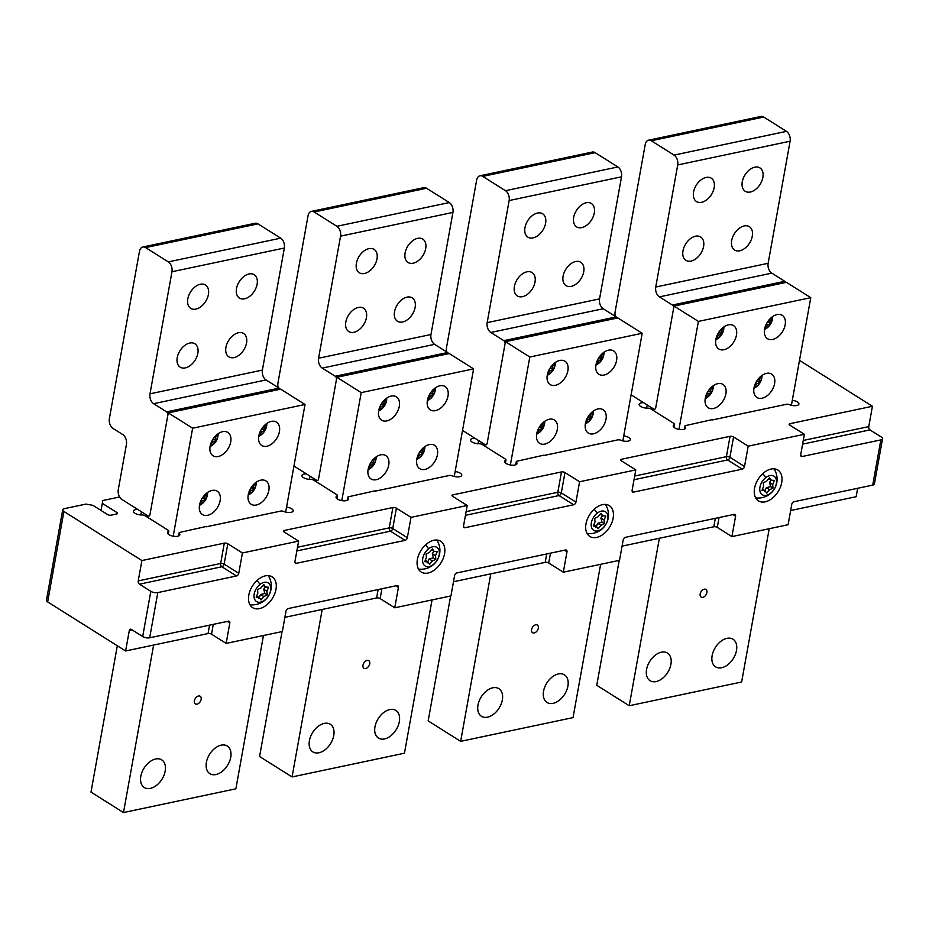 <?xml version="1.0" encoding="UTF-8"?>
<svg xmlns="http://www.w3.org/2000/svg" width="929" height="929" viewBox="0 0 929 929"><rect width="100%" height="100%" fill="white"/><g stroke="black" fill="none" stroke-linecap="round" stroke-linejoin="round"><path stroke-width="1.39" d="M615.346 316.383A7.537 4.877 78.1 0 1 615.126 311.796L645.225 144.494A7.537 4.877 78.1 0 1 648.547 140.186A7.537 4.877 78.1 0 1 651.322 140.778L674.059 155.097A7.537 4.877 78.1 0 1 677.717 164.944L655.746 287.026A7.537 4.877 78.1 0 0 659.404 296.874L672.399 305.049A2.508 1.626 78.1 0 1 673.618 308.335L655.723 407.808L674.024 306.071L698.387 321.411L810.773 297.675L791.415 405.276M769.212 528.717L741.632 682.002L629.235 705.738L659.369 538.251M698.387 321.411L678.96 429.395M766.901 322.955A13.819 8.918 122.2 0 0 767.505 338.702A13.819 8.918 122.2 0 0 782.833 331.061A13.819 8.918 122.2 0 0 782.23 315.314A13.819 8.918 122.2 0 0 766.901 322.955M670.703 657.581A16.327 10.544 122.2 0 0 667.452 653.064A16.327 10.544 122.2 0 0 652.321 657.953A16.327 10.544 122.2 0 0 646.805 676.184A16.327 10.544 122.2 0 0 650.056 680.702A16.327 10.544 122.2 0 0 665.176 675.813A16.327 10.544 122.2 0 0 670.703 657.581M706.841 590.693A4.517 2.915 122.2 0 0 705.947 589.439A4.517 2.915 122.2 0 0 701.755 590.798A4.517 2.915 122.2 0 0 700.222 595.849A4.517 2.915 122.2 0 0 701.128 597.092A4.517 2.915 122.2 0 0 705.308 595.744A4.517 2.915 122.2 0 0 706.841 590.693M736.267 643.739A16.327 10.544 122.2 0 0 733.016 639.222A16.327 10.544 122.2 0 0 717.885 644.111A16.327 10.544 122.2 0 0 712.357 662.342A16.327 10.544 122.2 0 0 715.62 666.859A16.327 10.544 122.2 0 0 730.74 661.971A16.327 10.544 122.2 0 0 736.267 643.739M718.198 333.244A13.819 8.918 122.2 0 0 718.802 348.99A13.819 8.918 122.2 0 0 734.131 341.349A13.819 8.918 122.2 0 0 733.527 325.591A13.819 8.918 122.2 0 0 718.198 333.244M756.322 381.738A13.819 8.918 122.2 0 0 756.926 397.484A13.819 8.918 122.2 0 0 772.254 389.843A13.819 8.918 122.2 0 0 771.651 374.097A13.819 8.918 122.2 0 0 756.322 381.738M707.619 392.015A13.819 8.918 122.2 0 0 708.223 407.773A13.819 8.918 122.2 0 0 723.552 400.12A13.819 8.918 122.2 0 0 722.948 384.374A13.819 8.918 122.2 0 0 707.619 392.015M674.024 306.071L786.41 282.335L810.773 297.675M619.225 560.384L596.755 685.288L629.235 705.738M631.116 394.837L653.691 409.05A2.508 1.626 78.1 0 0 654.608 409.248L654.608 409.248A2.508 1.626 78.1 0 0 655.723 407.808A2.508 1.626 78.1 0 1 654.608 409.248A2.508 1.626 78.1 0 1 653.691 409.05L647.188 404.963L646.619 408.133M659.404 296.874L771.79 273.138A7.537 4.877 78.1 0 1 768.144 263.29L790.103 141.208A7.537 4.877 78.1 0 0 786.457 131.361L763.719 117.042A7.537 4.877 78.1 0 0 760.932 116.45L648.547 140.186M734.026 234.317A13.819 8.918 -57.8 0 1 749.355 226.664A13.819 8.918 -57.8 0 1 749.958 242.411A13.819 8.918 -57.8 0 1 734.63 250.064A13.819 8.918 -57.8 0 1 734.026 234.317M685.323 244.594A13.819 8.918 -57.8 0 1 700.652 236.953A13.819 8.918 -57.8 0 1 701.256 252.7A13.819 8.918 -57.8 0 1 685.927 260.341A13.819 8.918 -57.8 0 1 685.323 244.594M744.605 175.535A13.819 8.918 -57.8 0 1 759.934 167.894A13.819 8.918 -57.8 0 1 760.537 183.64A13.819 8.918 -57.8 0 1 745.209 191.281A13.819 8.918 -57.8 0 1 744.605 175.535M695.902 185.812A13.819 8.918 -57.8 0 1 711.231 178.171A13.819 8.918 -57.8 0 1 711.835 193.917A13.819 8.918 -57.8 0 1 696.506 201.558A13.819 8.918 -57.8 0 1 695.902 185.812M771.79 273.138L784.784 281.313A2.508 1.626 78.1 0 1 785.725 282.486M716.038 338.644A7.455 4.808 122.2 0 0 719.162 337.204A7.455 4.808 122.2 0 0 722.994 327.577M716.224 337.889L718.686 335.264L721.531 334.08L721.159 331.107L722.599 327.902M719.162 331.711L721.531 334.08M718.303 333.058L719.603 332.872M720.114 330.457L721.159 331.107M717.513 334.521L718.686 335.264M764.73 328.355A7.455 4.808 122.2 0 0 767.865 326.915A7.455 4.808 122.2 0 0 771.697 317.288M764.927 327.612L767.377 324.976L770.234 323.791L769.862 320.83L771.302 317.613M767.865 321.434L770.234 323.791M767.006 322.769L768.306 322.584M768.817 320.168L769.862 320.83M766.216 324.244L767.377 324.976M705.459 397.415A7.455 4.808 122.2 0 0 708.583 395.975A7.455 4.808 122.2 0 0 712.427 386.359M705.645 396.671L708.107 394.047L710.952 392.862L710.58 389.89L712.02 386.685M708.595 390.494L710.952 392.862M707.724 391.841L709.024 391.655M709.535 389.239L710.58 389.89M706.934 393.304L708.107 394.047M754.162 387.138A7.455 4.808 122.2 0 0 757.286 385.698A7.455 4.808 122.2 0 0 761.118 376.071M754.348 386.383L756.81 383.758L759.655 382.574L759.283 379.613L760.723 376.396M757.286 380.205L759.655 382.574M756.427 381.552L757.727 381.366M758.238 378.951L759.283 379.613M755.637 383.027L756.81 383.758M446.756 351.986A7.537 4.877 78.1 0 1 446.547 347.4L476.647 180.098A7.537 4.877 78.1 0 1 479.956 175.79A7.537 4.877 78.1 0 1 482.743 176.382L505.481 190.7A7.537 4.877 78.1 0 1 509.138 200.548L487.168 322.63A7.537 4.877 78.1 0 0 490.814 332.477L503.82 340.653A2.508 1.626 78.1 0 1 505.028 343.939L487.133 443.412L505.434 341.675L529.809 357.015L642.194 333.279L622.836 440.88M600.622 564.321L573.042 717.606L460.656 741.342L490.791 573.855M529.809 357.015L510.369 464.999M598.311 358.559A13.819 8.918 122.2 0 0 598.926 374.306A13.819 8.918 122.2 0 0 614.255 366.665A13.819 8.918 122.2 0 0 613.639 350.918A13.819 8.918 122.2 0 0 598.311 358.559M502.124 693.185A16.327 10.544 122.2 0 0 498.861 688.668A16.327 10.544 122.2 0 0 483.742 693.557A16.327 10.544 122.2 0 0 478.214 711.788A16.327 10.544 122.2 0 0 481.466 716.305A16.327 10.544 122.2 0 0 496.597 711.417A16.327 10.544 122.2 0 0 502.124 693.185M538.263 626.297A4.517 2.915 122.2 0 0 537.357 625.043A4.517 2.915 122.2 0 0 533.165 626.401A4.517 2.915 122.2 0 0 531.643 631.441A4.517 2.915 122.2 0 0 532.538 632.695A4.517 2.915 122.2 0 0 536.73 631.348A4.517 2.915 122.2 0 0 538.263 626.297M567.677 679.343A16.327 10.544 122.2 0 0 564.426 674.814A16.327 10.544 122.2 0 0 549.306 679.714A16.327 10.544 122.2 0 0 543.779 697.946A16.327 10.544 122.2 0 0 547.03 702.463A16.327 10.544 122.2 0 0 562.161 697.574A16.327 10.544 122.2 0 0 567.677 679.343M549.608 368.848A13.819 8.918 122.2 0 0 550.223 384.594A13.819 8.918 122.2 0 0 565.552 376.942A13.819 8.918 122.2 0 0 564.937 361.195A13.819 8.918 122.2 0 0 549.608 368.848M587.732 417.342A13.819 8.918 122.2 0 0 588.347 433.088A13.819 8.918 122.2 0 0 603.676 425.436A13.819 8.918 122.2 0 0 603.072 409.689A13.819 8.918 122.2 0 0 587.732 417.342M539.041 427.619A13.819 8.918 122.2 0 0 539.644 443.365A13.819 8.918 122.2 0 0 554.973 435.724A13.819 8.918 122.2 0 0 554.369 419.978A13.819 8.918 122.2 0 0 539.041 427.619M505.434 341.675L617.831 317.939L642.194 333.279M450.635 595.988L428.164 720.892L460.656 741.342M462.526 430.441L485.101 444.654A2.508 1.626 78.1 0 0 486.03 444.852L486.03 444.852A2.508 1.626 78.1 0 0 487.133 443.412A2.508 1.626 78.1 0 1 486.03 444.852A2.508 1.626 78.1 0 1 485.101 444.654L478.609 440.555L478.029 443.737M490.814 332.477L603.211 308.742A7.537 4.877 78.1 0 1 599.553 298.894L621.524 176.812A7.537 4.877 78.1 0 0 617.866 166.965L595.129 152.646A7.537 4.877 78.1 0 0 592.354 152.054L479.956 175.79M565.436 269.909A13.819 8.918 -57.8 0 1 580.764 262.268A13.819 8.918 -57.8 0 1 581.38 278.015A13.819 8.918 -57.8 0 1 566.051 285.656A13.819 8.918 -57.8 0 1 565.436 269.909M516.733 280.198A13.819 8.918 -57.8 0 1 532.062 272.557A13.819 8.918 -57.8 0 1 532.677 288.304A13.819 8.918 -57.8 0 1 517.348 295.945A13.819 8.918 -57.8 0 1 516.733 280.198M576.015 211.138A13.819 8.918 -57.8 0 1 591.343 203.486A13.819 8.918 -57.8 0 1 591.947 219.232A13.819 8.918 -57.8 0 1 576.619 226.885A13.819 8.918 -57.8 0 1 576.015 211.138M527.312 221.416A13.819 8.918 -57.8 0 1 542.641 213.775A13.819 8.918 -57.8 0 1 543.256 229.521A13.819 8.918 -57.8 0 1 527.916 237.162A13.819 8.918 -57.8 0 1 527.312 221.416M603.211 308.742L616.206 316.917A2.508 1.626 78.1 0 1 617.146 318.09M547.448 374.248A7.455 4.808 122.2 0 0 550.572 372.796A7.455 4.808 122.2 0 0 554.416 363.181M547.634 373.493L550.096 370.868L552.941 369.684L552.581 366.711L554.009 363.506M550.583 367.315L552.941 369.684M549.724 368.662L551.025 368.476M551.524 366.061L552.581 366.711M548.923 370.125L550.096 370.868M596.151 363.959A7.455 4.808 122.2 0 0 599.275 362.519A7.455 4.808 122.2 0 0 603.118 352.892M596.337 363.204L598.799 360.58L601.644 359.395L601.284 356.434L602.712 353.217M599.286 357.026L601.644 359.395M598.415 358.373L599.728 358.188M600.227 355.772L601.284 356.434M597.626 359.848L598.799 360.58M536.869 433.019A7.455 4.808 122.2 0 0 540.004 431.579A7.455 4.808 122.2 0 0 543.837 421.952M537.067 432.275L539.517 429.639L542.362 428.466L542.002 425.494L543.442 422.289M540.004 426.097L542.362 428.466M539.145 427.433L540.446 427.247M540.957 424.832L542.002 425.494M538.356 428.908L539.517 429.639M585.572 422.741A7.455 4.808 122.2 0 0 588.707 421.301A7.455 4.808 122.2 0 0 592.539 411.675M585.769 421.987L588.22 419.362L591.065 418.178L590.705 415.205L592.145 412M588.707 415.809L591.065 418.178M587.848 417.156L589.149 416.97M589.66 414.555L590.705 415.205M587.058 418.619L588.22 419.362M278.177 387.579A7.537 4.877 78.1 0 1 277.957 382.992L308.056 215.702A7.537 4.877 78.1 0 1 311.378 211.394A7.537 4.877 78.1 0 1 314.153 211.986L336.89 226.293A7.537 4.877 78.1 0 1 340.548 236.152L318.577 358.234A7.537 4.877 78.1 0 0 322.235 368.081L335.23 376.257A2.508 1.626 78.1 0 1 336.449 379.543L318.554 479.016L336.855 377.279L361.218 392.619L473.604 368.883L454.246 476.484M432.043 599.913L404.452 753.21L292.066 776.946L322.2 609.459M361.218 392.619L341.791 500.603M429.732 394.163A13.819 8.918 122.2 0 0 430.336 409.91A13.819 8.918 122.2 0 0 445.665 402.269A13.819 8.918 122.2 0 0 445.061 386.51A13.819 8.918 122.2 0 0 429.732 394.163M333.534 728.789A16.327 10.544 122.2 0 0 330.283 724.272A16.327 10.544 122.2 0 0 315.152 729.16A16.327 10.544 122.2 0 0 309.636 747.392A16.327 10.544 122.2 0 0 312.887 751.909A16.327 10.544 122.2 0 0 328.007 747.021A16.327 10.544 122.2 0 0 333.534 728.789M369.672 661.901A4.517 2.915 122.2 0 0 368.767 660.647A4.517 2.915 122.2 0 0 364.586 662.005A4.517 2.915 122.2 0 0 363.053 667.045A4.517 2.915 122.2 0 0 363.959 668.299A4.517 2.915 122.2 0 0 368.139 666.941A4.517 2.915 122.2 0 0 369.672 661.901M399.098 714.947A16.327 10.544 122.2 0 0 395.847 710.418A16.327 10.544 122.2 0 0 380.716 715.318A16.327 10.544 122.2 0 0 375.188 733.55A16.327 10.544 122.2 0 0 378.44 738.067A16.327 10.544 122.2 0 0 393.571 733.167A16.327 10.544 122.2 0 0 399.098 714.947M381.029 404.44A13.819 8.918 122.2 0 0 381.633 420.187A13.819 8.918 122.2 0 0 396.962 412.546A13.819 8.918 122.2 0 0 396.358 396.799A13.819 8.918 122.2 0 0 381.029 404.44M419.153 452.934A13.819 8.918 122.2 0 0 419.757 468.692A13.819 8.918 122.2 0 0 435.086 461.039A13.819 8.918 122.2 0 0 434.482 445.293A13.819 8.918 122.2 0 0 419.153 452.934M370.45 463.223A13.819 8.918 122.2 0 0 371.054 478.969A13.819 8.918 122.2 0 0 386.383 471.328A13.819 8.918 122.2 0 0 385.779 455.582A13.819 8.918 122.2 0 0 370.45 463.223M336.855 377.279L449.241 353.543L473.604 368.883M282.056 631.592L259.574 756.496L292.066 776.946M293.947 466.044L316.522 480.247A2.508 1.626 78.1 0 0 317.439 480.444L317.439 480.444A2.508 1.626 78.1 0 0 318.554 479.016A2.508 1.626 78.1 0 1 317.439 480.444A2.508 1.626 78.1 0 1 316.522 480.247L310.019 476.159L309.45 479.341M322.235 368.081L434.621 344.345A7.537 4.877 78.1 0 1 430.975 334.498L452.934 212.416A7.537 4.877 78.1 0 0 449.288 202.568L426.539 188.25A7.537 4.877 78.1 0 0 423.763 187.658L311.378 211.394M396.857 305.513A13.819 8.918 -57.8 0 1 412.186 297.872A13.819 8.918 -57.8 0 1 412.79 313.619A13.819 8.918 -57.8 0 1 397.461 321.26A13.819 8.918 -57.8 0 1 396.857 305.513M348.154 315.802A13.819 8.918 -57.8 0 1 363.483 308.161A13.819 8.918 -57.8 0 1 364.087 323.907A13.819 8.918 -57.8 0 1 348.758 331.548A13.819 8.918 -57.8 0 1 348.154 315.802M407.436 246.731A13.819 8.918 -57.8 0 1 422.765 239.09A13.819 8.918 -57.8 0 1 423.369 254.836A13.819 8.918 -57.8 0 1 408.04 262.477A13.819 8.918 -57.8 0 1 407.436 246.731M358.733 257.019A13.819 8.918 -57.8 0 1 374.062 249.378A13.819 8.918 -57.8 0 1 374.666 265.125A13.819 8.918 -57.8 0 1 359.337 272.766A13.819 8.918 -57.8 0 1 358.733 257.019M434.621 344.345L447.615 352.521A2.508 1.626 78.1 0 1 448.556 353.694M378.858 409.84A7.455 4.808 122.2 0 0 381.993 408.4A7.455 4.808 122.2 0 0 385.825 398.773M379.055 409.097L381.505 406.461L384.362 405.288L383.991 402.315L385.43 399.11M381.993 402.919L384.362 405.288M381.134 404.266L382.434 404.069M382.945 401.653L383.991 402.315M380.344 405.729L381.505 406.461M427.561 399.563A7.455 4.808 122.2 0 0 430.696 398.123A7.455 4.808 122.2 0 0 434.528 388.496M427.758 398.808L430.208 396.184L433.065 394.999L432.693 392.026L434.133 388.821M430.696 392.63L433.065 394.999M429.837 393.977L431.137 393.791M431.648 391.376L432.693 392.026M429.047 395.44L430.208 396.184M368.29 468.622A7.455 4.808 122.2 0 0 371.414 467.182A7.455 4.808 122.2 0 0 375.246 457.556M368.476 467.879L370.938 465.243L373.783 464.059L373.412 461.098L374.851 457.892M371.414 461.701L373.783 464.059M370.555 463.037L371.855 462.851M372.366 460.436L373.412 461.098M369.765 464.512L370.938 465.243M416.993 458.334A7.455 4.808 122.2 0 0 420.117 456.894A7.455 4.808 122.2 0 0 423.949 447.279M417.179 457.591L419.641 454.966L422.486 453.782L422.114 450.809L423.554 447.604M420.117 451.413L422.486 453.782M419.258 452.76L420.558 452.574M421.069 450.159L422.114 450.809M418.468 454.223L419.641 454.966M140.86 514.945L141.44 511.763L147.932 515.85A2.508 1.626 78.1 0 0 148.861 516.048L148.861 516.048A2.508 1.626 78.1 0 0 149.964 514.62A2.508 1.626 78.1 0 1 148.861 516.048A2.508 1.626 78.1 0 1 147.932 515.85L121.943 499.5A7.537 4.877 78.1 0 1 118.285 489.653L126.425 444.434A7.537 4.877 78.1 0 0 122.779 434.586L113.024 428.443A7.537 4.877 78.1 0 1 109.378 418.596L139.478 251.306A7.537 4.877 78.1 0 1 142.787 246.998A7.537 4.877 78.1 0 1 145.574 247.59L168.312 261.897A7.537 4.877 78.1 0 1 171.958 271.744L149.999 393.826A7.537 4.877 78.1 0 0 153.645 403.685L166.639 411.861A2.508 1.626 78.1 0 1 167.859 415.147L149.964 514.62L168.265 412.882L192.628 428.211L305.026 404.487L285.667 512.088M263.453 635.517L235.873 788.814L123.487 812.55L153.622 645.063M192.628 428.211L173.2 536.196M261.142 429.767A13.819 8.918 122.2 0 0 261.746 445.514A13.819 8.918 122.2 0 0 277.086 437.861A13.819 8.918 122.2 0 0 276.47 422.114A13.819 8.918 122.2 0 0 261.142 429.767M164.956 764.393A16.327 10.544 122.2 0 0 161.692 759.864A16.327 10.544 122.2 0 0 146.573 764.764A16.327 10.544 122.2 0 0 141.045 782.996A16.327 10.544 122.2 0 0 144.297 787.513A16.327 10.544 122.2 0 0 159.428 782.624A16.327 10.544 122.2 0 0 164.956 764.393M201.094 697.505A4.517 2.915 122.2 0 0 200.188 696.251A4.517 2.915 122.2 0 0 195.996 697.598A4.517 2.915 122.2 0 0 194.463 702.649A4.517 2.915 122.2 0 0 195.369 703.903A4.517 2.915 122.2 0 0 199.561 702.545A4.517 2.915 122.2 0 0 201.094 697.505M230.508 750.539A16.327 10.544 122.2 0 0 227.257 746.022A16.327 10.544 122.2 0 0 212.126 750.911A16.327 10.544 122.2 0 0 206.61 769.142A16.327 10.544 122.2 0 0 209.861 773.671A16.327 10.544 122.2 0 0 224.992 768.771A16.327 10.544 122.2 0 0 230.508 750.539M212.439 440.044A13.819 8.918 122.2 0 0 213.055 455.791A13.819 8.918 122.2 0 0 228.383 448.15A13.819 8.918 122.2 0 0 227.768 432.403A13.819 8.918 122.2 0 0 212.439 440.044M250.563 488.538A13.819 8.918 122.2 0 0 251.178 504.284A13.819 8.918 122.2 0 0 266.507 496.643A13.819 8.918 122.2 0 0 265.891 480.897A13.819 8.918 122.2 0 0 250.563 488.538M201.86 498.827A13.819 8.918 122.2 0 0 202.476 514.573A13.819 8.918 122.2 0 0 217.804 506.932A13.819 8.918 122.2 0 0 217.2 491.186A13.819 8.918 122.2 0 0 201.86 498.827M168.265 412.882L280.663 389.146L305.026 404.487M117.321 645.76L90.996 792.1L123.487 812.55M153.645 403.685L266.042 379.949A7.537 4.877 78.1 0 1 262.384 370.09L284.355 248.02A7.537 4.877 78.1 0 0 280.697 238.161L257.96 223.854A7.537 4.877 78.1 0 0 255.185 223.262L142.787 246.998M228.267 341.117A13.819 8.918 -57.8 0 1 243.595 333.476A13.819 8.918 -57.8 0 1 244.211 349.223A13.819 8.918 -57.8 0 1 228.882 356.864A13.819 8.918 -57.8 0 1 228.267 341.117M179.564 351.406A13.819 8.918 -57.8 0 1 194.893 343.765A13.819 8.918 -57.8 0 1 195.508 359.511A13.819 8.918 -57.8 0 1 180.18 367.152A13.819 8.918 -57.8 0 1 179.564 351.406M238.846 282.335A13.819 8.918 -57.8 0 1 254.174 274.694A13.819 8.918 -57.8 0 1 254.778 290.44A13.819 8.918 -57.8 0 1 239.45 298.081A13.819 8.918 -57.8 0 1 238.846 282.335M190.143 292.623A13.819 8.918 -57.8 0 1 205.472 284.982A13.819 8.918 -57.8 0 1 206.075 300.729A13.819 8.918 -57.8 0 1 190.747 308.37A13.819 8.918 -57.8 0 1 190.143 292.623M266.042 379.949L279.037 388.125A2.508 1.626 78.1 0 1 279.977 389.286M210.279 445.444A7.455 4.808 122.2 0 0 213.403 444.004A7.455 4.808 122.2 0 0 217.247 434.377M210.465 444.701L212.927 442.065L215.772 440.88L215.412 437.919L216.84 434.714M213.415 438.523L215.772 440.88M212.544 439.858L213.856 439.672M214.355 437.257L215.412 437.919M211.754 441.333L212.927 442.065M258.982 435.167A7.455 4.808 122.2 0 0 262.106 433.715A7.455 4.808 122.2 0 0 265.949 424.1M259.168 434.412L261.63 431.788L264.475 430.603L264.103 427.63L265.543 424.425M262.117 428.234L264.475 430.603M261.246 429.581L262.559 429.395M263.058 426.98L264.103 427.63M260.457 431.044L261.63 431.788M199.7 504.226A7.455 4.808 122.2 0 0 202.836 502.786A7.455 4.808 122.2 0 0 206.668 493.16M199.898 503.483L202.348 500.847L205.193 499.663L204.833 496.701L206.273 493.485M202.836 497.305L205.193 499.663M201.976 498.641L203.277 498.455M203.788 496.04L204.833 496.701M201.175 500.116L202.348 500.847M248.403 493.938A7.455 4.808 122.2 0 0 251.538 492.498A7.455 4.808 122.2 0 0 255.37 482.871M248.6 493.194L251.051 490.558L253.896 489.386L253.536 486.413L254.964 483.208M251.538 487.017L253.896 489.386M250.679 488.352L251.98 488.166M252.491 485.751L253.536 486.413M249.878 489.827L251.051 490.558M286.55 507.129A6.282 2.543 10.2 0 1 293.169 510.88A6.282 2.543 10.2 0 1 291.044 512.32A6.282 2.543 10.2 0 1 283.659 511.438A2.508 1.022 10.2 0 0 280.697 511.089L206.435 526.778M178.542 536.01L179.088 532.944A2.508 1.022 10.2 0 1 179.936 532.363L206.493 526.418M272.894 597.591A18.22 11.752 -57.8 0 1 252.688 607.659A18.22 11.752 -57.8 0 1 251.887 586.907A18.22 11.752 -57.8 0 1 272.092 576.828A18.22 11.752 -57.8 0 1 272.894 597.591M420.465 551.303A18.22 11.752 -57.8 0 1 440.671 541.224A18.22 11.752 -57.8 0 1 441.472 561.987A18.22 11.752 -57.8 0 1 421.267 572.067A18.22 11.752 -57.8 0 1 420.465 551.303M589.056 515.7A18.22 11.752 -57.8 0 1 609.261 505.631A18.22 11.752 -57.8 0 1 610.063 526.383A18.22 11.752 -57.8 0 1 589.857 536.463A18.22 11.752 -57.8 0 1 589.056 515.7M757.634 480.096A18.22 11.752 -57.8 0 1 777.84 470.028A18.22 11.752 -57.8 0 1 778.641 490.779A18.22 11.752 -57.8 0 1 758.436 500.859A18.22 11.752 -57.8 0 1 757.634 480.096M119.62 496.98L102.817 500.522L101.04 510.427L102.318 503.367L116.938 512.564A2.508 1.022 -169.8 0 1 117.542 513.4A2.508 1.022 -169.8 0 1 116.694 513.981L111.074 515.165A2.508 1.022 -169.8 0 1 107.578 514.538L92.958 505.341L85.956 504.087L64.415 508.639A5.028 2.032 10.2 0 0 62.719 509.789A5.028 2.032 10.2 0 0 63.915 511.473L141.893 560.547L138.224 580.892L220.649 563.485A2.508 1.022 10.2 0 1 224.144 564.112A2.508 1.626 -57.8 0 1 221.868 566.771A2.508 1.626 78.1 0 1 220.649 563.485L224.307 543.14L141.893 560.547M102.817 500.522L102.318 503.367M62.719 509.789L46.45 600.227A5.028 2.032 10.2 0 0 47.646 601.899L63.915 511.473M455.14 471.526A6.282 2.543 10.2 0 1 461.748 475.276A6.282 2.543 10.2 0 1 452.237 475.834A2.508 1.022 10.2 0 0 449.288 475.485L375.026 491.174M347.121 500.417L347.678 497.34A2.508 1.022 10.2 0 1 348.526 496.771L375.084 490.814M623.731 435.922A6.282 2.543 10.2 0 1 630.338 439.672A6.282 2.543 10.2 0 1 620.827 440.241A2.508 1.022 10.2 0 0 617.866 439.881L543.604 455.57M515.711 464.814L516.257 461.748A2.508 1.022 10.2 0 1 517.105 461.167L543.674 455.21M792.309 400.318A6.282 2.543 10.2 0 1 798.917 404.069A6.282 2.543 10.2 0 1 789.406 404.638A2.508 1.022 10.2 0 0 786.457 404.289L712.195 419.966M684.29 429.21L684.847 426.144A2.508 1.022 10.2 0 1 685.695 425.563L712.253 419.618M453.491 581.74L545.207 562.37A2.508 1.022 10.2 0 1 548.702 562.997L563.322 572.194L619.515 560.326L623.185 539.981A2.508 1.626 -57.8 0 1 625.461 537.322L734.107 514.376A2.508 1.626 -57.8 0 1 735.036 514.515A2.508 1.626 -57.8 0 1 735.571 516.245L731.913 536.59L788.106 524.722L791.763 504.377A2.508 1.626 -57.8 0 1 794.04 501.718L872.714 485.101A5.028 2.032 10.2 0 0 874.41 483.951L882.55 438.732A5.028 2.032 10.2 0 0 881.354 437.06L869.985 429.895L802.61 444.132M872.714 485.101L880.855 439.893A5.028 2.032 10.2 0 0 882.55 438.732M563.322 572.194L566.98 551.849A2.508 1.626 -57.8 0 0 566.446 550.119A2.508 1.626 -57.8 0 0 565.517 549.98L456.871 572.926A2.508 1.626 -57.8 0 0 454.595 575.585L450.937 595.93L394.744 607.798L398.402 587.453A2.508 1.626 -57.8 0 0 397.867 585.711A2.508 1.626 -57.8 0 0 396.938 585.584L288.292 608.53A2.508 1.626 -57.8 0 0 286.004 611.177L282.346 631.534L226.153 643.402L211.533 634.193A2.508 1.022 10.2 0 0 208.038 633.566L125.612 650.974L129.282 630.628A2.508 1.626 78.1 0 1 130.385 629.188A2.508 1.626 78.1 0 1 131.314 629.386L142.683 636.551A5.028 2.032 10.2 0 0 149.674 637.793L228.348 621.187A2.508 1.626 -57.8 0 1 229.277 621.315A2.508 1.626 -57.8 0 1 229.811 623.045L227.222 621.42M142.683 636.551L150.812 591.332A5.028 2.032 10.2 0 0 157.814 592.586L236.489 575.968L221.868 566.771L139.443 584.178A2.508 1.626 78.1 0 1 138.224 580.892M880.855 439.893L802.18 456.499A2.508 1.626 -57.8 0 1 801.251 456.371A2.508 1.626 -57.8 0 1 800.717 454.641L804.375 434.296L789.755 425.087A2.508 1.022 -169.8 0 1 789.151 424.251A2.508 1.022 -169.8 0 1 790.01 423.67L872.424 406.263L868.766 426.62A2.508 1.626 -101.9 0 0 869.985 429.895M857.664 488.282L856.155 496.701L790.66 510.532M799.497 360.371L872.424 406.263M731.913 536.59L717.293 527.393A2.508 1.022 -169.8 0 0 713.797 526.766L622.07 546.136M394.744 607.798L380.124 598.59A2.508 1.022 10.2 0 0 376.617 597.962L284.901 617.332M226.153 643.402L229.811 623.045M635.784 469.9L621.176 460.691A2.508 1.022 -169.8 0 1 620.572 459.855A2.508 1.022 -169.8 0 1 621.42 459.274L730.066 436.328A2.508 1.022 10.2 0 1 733.562 436.955L748.182 446.164L744.524 466.509A2.508 1.626 -57.8 0 1 742.236 469.168L633.59 492.103A2.508 1.626 -57.8 0 1 632.661 491.975A2.508 1.626 -57.8 0 1 632.126 490.245L635.784 469.9L579.591 481.756L575.934 502.113A2.508 1.626 -57.8 0 1 573.657 504.761L559.037 495.563A2.508 1.626 78.1 0 1 557.818 492.277A2.508 1.022 10.2 0 1 561.313 492.904A2.508 1.626 -57.8 0 1 559.037 495.563L465.441 515.328M579.591 481.756L564.971 472.559L561.313 492.904L575.934 502.113M573.657 504.761L465.011 527.707A2.508 1.626 -57.8 0 1 464.082 527.579A2.508 1.626 -57.8 0 1 463.548 525.849L467.206 505.492L452.586 496.295L452.829 494.878A2.508 1.022 10.2 0 0 451.982 495.459A2.508 1.022 10.2 0 0 452.586 496.295M564.971 472.559A2.508 1.022 -169.8 0 0 561.476 471.932L452.829 494.878M467.206 505.492L411.013 517.36L407.343 537.705A2.508 1.626 -57.8 0 1 405.067 540.364L390.447 531.167A2.508 1.626 78.1 0 1 389.228 527.881A2.508 1.022 10.2 0 1 392.735 528.508A2.508 1.626 -57.8 0 1 390.447 531.167L296.85 550.932M411.013 517.36L396.393 508.163L392.735 528.508L407.343 537.705M405.067 540.364L296.421 563.311A2.508 1.626 -57.8 0 1 295.492 563.171A2.508 1.626 -57.8 0 1 294.957 561.441L298.615 541.096L283.995 531.899L284.251 530.482A2.508 1.022 10.2 0 0 283.403 531.063A2.508 1.022 10.2 0 0 283.995 531.899M396.393 508.163A2.508 1.022 -169.8 0 0 392.897 507.536L284.251 530.482M804.375 434.296L748.182 446.164M298.615 541.096L242.423 552.964L238.765 573.309A2.508 1.626 -57.8 0 1 236.489 575.968M125.612 650.974L47.646 601.899M150.812 591.332L139.443 584.178M242.423 552.964L227.802 543.767L224.144 564.112L238.765 573.309M224.307 543.14A2.508 1.022 -169.8 0 1 227.802 543.767M167.998 533.908L168.428 531.527A6.282 2.543 10.2 0 0 167.475 532.584A6.282 2.543 10.2 0 0 170.878 535.58A6.282 2.543 10.2 0 0 177.718 536.254A6.282 2.543 10.2 0 0 179.843 534.814A6.282 2.543 10.2 0 0 179.309 533.478A2.508 1.022 10.2 0 1 179.088 532.944M168.428 531.527A2.508 1.022 10.2 0 0 168.811 531.109A2.508 1.022 10.2 0 0 168.207 530.262L144.994 515.653A2.508 1.022 10.2 0 0 142.102 514.956A6.282 2.543 10.2 0 1 133.358 511.113A6.282 2.543 10.2 0 1 135.483 509.673A6.282 2.543 10.2 0 1 137.829 509.487M306.407 473.895A6.282 2.543 10.2 0 0 304.073 474.069A6.282 2.543 10.2 0 0 301.948 475.509A6.282 2.543 10.2 0 0 310.681 479.352A2.508 1.022 -169.8 0 1 313.584 480.049L336.797 494.669A2.508 1.022 -169.8 0 1 337.39 495.505A2.508 1.022 -169.8 0 1 337.006 495.923A6.282 2.543 10.2 0 0 336.054 496.98A6.282 2.543 10.2 0 0 341.791 500.603A6.282 2.543 10.2 0 0 348.421 499.21A6.282 2.543 10.2 0 0 347.887 497.874A2.508 1.022 10.2 0 1 347.678 497.34M474.998 438.291A6.282 2.543 10.2 0 0 472.652 438.465A6.282 2.543 10.2 0 0 470.538 439.916A6.282 2.543 10.2 0 0 479.271 443.76A2.508 1.022 -169.8 0 1 482.163 444.457L505.376 459.065A2.508 1.022 -169.8 0 1 505.98 459.901A2.508 1.022 -169.8 0 1 505.597 460.319A6.282 2.543 10.2 0 0 504.644 461.376A6.282 2.543 10.2 0 0 510.381 464.999A6.282 2.543 10.2 0 0 517.012 463.606A6.282 2.543 10.2 0 0 516.478 462.27A2.508 1.022 10.2 0 1 516.257 461.748M643.576 402.687A6.282 2.543 10.2 0 0 641.242 402.861A6.282 2.543 10.2 0 0 639.117 404.312A6.282 2.543 10.2 0 0 647.85 408.156A2.508 1.022 10.2 0 1 650.753 408.853L673.966 423.461A2.508 1.022 10.2 0 1 674.559 424.298A2.508 1.022 10.2 0 1 674.187 424.727A6.282 2.543 10.2 0 0 673.235 425.772A6.282 2.543 10.2 0 0 678.96 429.395A6.282 2.543 10.2 0 0 685.59 428.002A6.282 2.543 10.2 0 0 685.056 426.666A2.508 1.022 10.2 0 1 684.847 426.144M418.468 569.036A17.593 11.345 122.2 0 0 419.711 569.21A18.847 18.847 0 0 0 437.431 541.061A17.593 11.345 122.2 0 0 436.735 540.016M428.606 548.795A10.985 7.095 122.2 0 0 422.927 562.904A10.985 7.095 122.2 0 0 433.344 564.495A10.985 7.095 122.2 0 0 439.011 550.386A10.985 7.095 122.2 0 0 428.606 548.795A18.847 7.049 52.1 0 0 425.633 544.835M429.593 564.333L427.816 561.917L424.762 561.65L426.388 557.609L426.144 553.963L429.546 552.349L432.357 548.958L434.122 551.373L437.176 551.64L435.55 555.681L435.794 559.328L432.403 560.953L429.593 564.333M432.403 560.953L429.175 558.91L427.259 562.858M429.175 558.91L433.46 557.853L435.794 559.328M425.296 560.326L427.816 561.917M433.46 557.853L432.322 553.649L433.936 551.257M432.322 553.649L435.55 555.681M431.648 549.817L434.122 551.373M587.058 533.432A17.593 11.345 122.2 0 0 588.301 533.606A18.847 18.847 0 0 0 606.01 505.457A17.593 11.345 122.2 0 0 605.313 504.412M597.184 513.191A10.985 7.095 122.2 0 0 591.518 527.3A10.985 7.095 122.2 0 0 601.922 528.891A10.985 7.095 122.2 0 0 607.601 514.782A10.985 7.095 122.2 0 0 597.184 513.191A18.847 7.049 52.1 0 0 594.212 509.231M598.171 528.729L596.406 526.313L593.352 526.046L594.978 522.005L594.734 518.37L598.125 516.745L600.935 513.354L602.712 515.769L605.766 516.036L604.14 520.077L604.384 523.724L600.982 525.349L598.171 528.729M600.982 525.349L597.753 523.317L595.837 527.266M597.753 523.317L602.05 522.249L604.384 523.724M593.886 524.722L596.406 526.313M602.05 522.249L600.9 518.045L602.526 515.665M600.9 518.045L604.14 520.077M600.227 514.213L602.712 515.769M755.649 497.828A17.593 11.345 122.2 0 0 756.88 498.002A18.847 18.847 0 0 0 774.6 469.853A17.593 11.345 122.2 0 0 773.903 468.82M765.775 477.599A10.985 7.095 122.2 0 0 760.096 491.696A10.985 7.095 122.2 0 0 770.513 493.287A10.985 7.095 122.2 0 0 776.179 479.178A10.985 7.095 122.2 0 0 765.775 477.599A18.847 7.049 52.1 0 0 762.802 473.627M766.762 493.125L764.997 490.709L761.931 490.454L763.568 486.413L763.313 482.766L766.715 481.141L769.526 477.75L771.291 480.177L774.345 480.432L772.719 484.473L772.963 488.12L769.572 489.746L766.762 493.125M769.572 489.746L766.344 487.713L764.428 491.662M766.344 487.713L770.629 486.657L772.963 488.12M762.465 489.118L764.997 490.709M770.629 486.657L769.491 482.441L771.116 480.061M769.491 482.441L772.719 484.473M768.817 478.609L771.291 480.177M249.889 604.628A17.593 11.345 122.2 0 0 251.12 604.814A18.847 18.847 0 0 0 268.841 576.654A17.593 11.345 122.2 0 0 268.144 575.62M260.015 584.399A10.985 7.095 122.2 0 0 254.349 598.508A10.985 7.095 122.2 0 0 264.753 600.099A10.985 7.095 122.2 0 0 270.432 585.99A10.985 7.095 122.2 0 0 260.015 584.399A18.847 7.049 52.1 0 0 257.043 580.439M261.003 599.937L259.237 597.521L256.183 597.254L257.809 593.213L257.565 589.567L260.956 587.941L263.766 584.562L265.543 586.977L268.597 587.244L266.971 591.285L267.215 594.932L263.813 596.546L261.003 599.937M263.813 596.546L260.584 594.514L258.668 598.462M260.584 594.514L264.881 593.457L267.215 594.932M256.718 595.93L259.237 597.521M264.881 593.457L263.731 589.253L265.357 586.861M263.731 589.253L266.971 591.285M263.058 585.421L265.543 586.977M655.746 287.026L768.144 263.29M651.322 140.778L763.719 117.042M677.717 164.944L790.103 141.208M674.059 155.097L786.457 131.361M672.399 305.049L784.784 281.313M715.818 339.759A14.074 14.074 0 0 0 718.489 338.121A14.074 5.26 -127.9 0 0 719.162 337.204M764.521 329.47A14.074 14.074 0 0 0 767.191 327.832A14.074 5.26 -127.9 0 0 767.865 326.915M705.239 398.541A14.074 14.074 0 0 0 707.91 396.904A14.074 5.26 -127.9 0 0 708.583 395.975M753.942 388.252A14.074 14.074 0 0 0 756.612 386.615A14.074 5.26 -127.9 0 0 757.286 385.698M487.168 322.63L599.553 298.894M482.743 176.382L595.129 152.646M509.138 200.548L621.524 176.812M505.481 190.7L617.866 166.965M503.82 340.653L616.206 316.917M547.227 375.362A14.074 14.074 0 0 0 549.898 373.725A14.074 5.26 -127.9 0 0 550.572 372.796M595.93 365.074A14.074 14.074 0 0 0 598.601 363.436A14.074 5.26 -127.9 0 0 599.275 362.519M536.648 434.145A14.074 14.074 0 0 0 539.319 432.508A14.074 5.26 -127.9 0 0 540.004 431.579M585.351 423.856A14.074 14.074 0 0 0 588.022 422.219A14.074 5.26 -127.9 0 0 588.707 421.301M318.577 358.234L430.975 334.498M314.153 211.986L426.539 188.25M340.548 236.152L452.934 212.416M336.89 226.293L449.288 202.568M335.23 376.257L447.615 352.521M378.637 410.966A14.074 14.074 0 0 0 381.308 409.329A14.074 5.26 -127.9 0 0 381.993 408.4M427.34 400.678A14.074 14.074 0 0 0 430.011 399.04A14.074 5.26 -127.9 0 0 430.696 398.123M368.07 469.749A14.074 14.074 0 0 0 370.741 468.111A14.074 5.26 -127.9 0 0 371.414 467.182M416.773 459.46A14.074 14.074 0 0 0 419.443 457.823A14.074 5.26 -127.9 0 0 420.117 456.894M149.999 393.826L262.384 370.09M145.574 247.59L257.96 223.854M171.958 271.744L284.355 248.02M168.312 261.897L280.697 238.161M166.639 411.861L279.037 388.125M210.059 446.57A14.074 14.074 0 0 0 212.729 444.933A14.074 5.26 -127.9 0 0 213.403 444.004M258.761 436.282A14.074 14.074 0 0 0 261.432 434.644A14.074 5.26 -127.9 0 0 262.106 433.715M199.48 505.341A14.074 14.074 0 0 0 202.15 503.704A14.074 5.26 -127.9 0 0 202.836 502.786M248.182 495.064A14.074 14.074 0 0 0 250.853 493.427A14.074 5.26 -127.9 0 0 251.538 492.498M116.938 512.564L116.682 513.981M149.674 637.793L157.814 592.586M802.18 456.499L800.728 455.593M790.01 423.67L789.755 425.087M868.766 426.62L803.271 440.451M735.571 516.245L732.981 514.62M719.058 517.558L717.293 527.393M715.307 518.347L713.797 526.766M566.98 551.849L564.402 550.212M548.702 562.997L550.479 553.161M545.207 562.37L546.716 553.951M380.124 598.59L381.889 588.765M398.402 587.453L395.812 585.816M376.617 597.962L378.138 589.555M211.533 634.193L213.298 624.358M208.038 633.566L209.548 625.159M129.282 630.628L132.278 629.99M633.59 492.103L632.138 491.186M744.524 466.509L729.904 457.3L733.562 436.955M742.236 469.168L727.616 459.96L634.019 479.724M621.42 459.274L621.164 460.691M730.066 436.328L726.397 456.673A2.508 1.626 78.1 0 0 727.616 459.96A2.508 1.626 -57.8 0 0 729.904 457.3A2.508 1.022 10.2 0 0 726.397 456.673L634.681 476.043M466.103 511.647L557.818 492.277L561.476 471.932M465.011 527.707L463.559 526.789M297.512 547.251L389.228 527.881L392.897 507.536M296.421 563.311L294.969 562.393M178.879 535.87L179.309 533.478M337.006 495.923L336.588 498.304M347.458 500.266L347.887 497.874M505.597 460.319L505.167 462.7M516.048 464.663L516.478 462.27M684.627 429.059L685.056 426.666M673.757 427.096L674.187 424.727M718.489 338.121A14.074 14.074 0 0 0 723.912 326.892M767.191 327.832A14.074 14.074 0 0 0 772.614 316.603M707.91 396.904A14.074 14.074 0 0 0 713.333 385.674M756.612 386.615A14.074 14.074 0 0 0 762.035 375.386M549.898 373.725A14.074 14.074 0 0 0 555.321 362.496M598.601 363.436A14.074 14.074 0 0 0 604.024 352.207M539.319 432.508A14.074 14.074 0 0 0 544.754 421.278M588.022 422.219A14.074 14.074 0 0 0 593.457 410.99M381.308 409.329A14.074 14.074 0 0 0 386.743 398.1M430.011 399.04A14.074 14.074 0 0 0 435.446 387.811M370.741 468.111A14.074 14.074 0 0 0 376.164 456.871M419.443 457.823A14.074 14.074 0 0 0 424.867 446.594M212.729 444.933A14.074 14.074 0 0 0 218.152 433.692M261.432 434.644A14.074 14.074 0 0 0 266.855 423.415M202.15 503.704A14.074 14.074 0 0 0 207.585 492.475M250.853 493.427A14.074 14.074 0 0 0 256.288 482.197M168.265 534.152L168.811 531.109M337.39 495.505L336.844 498.559M505.98 459.901L505.434 462.956M674.013 427.352L674.559 424.298"/></g></svg>
